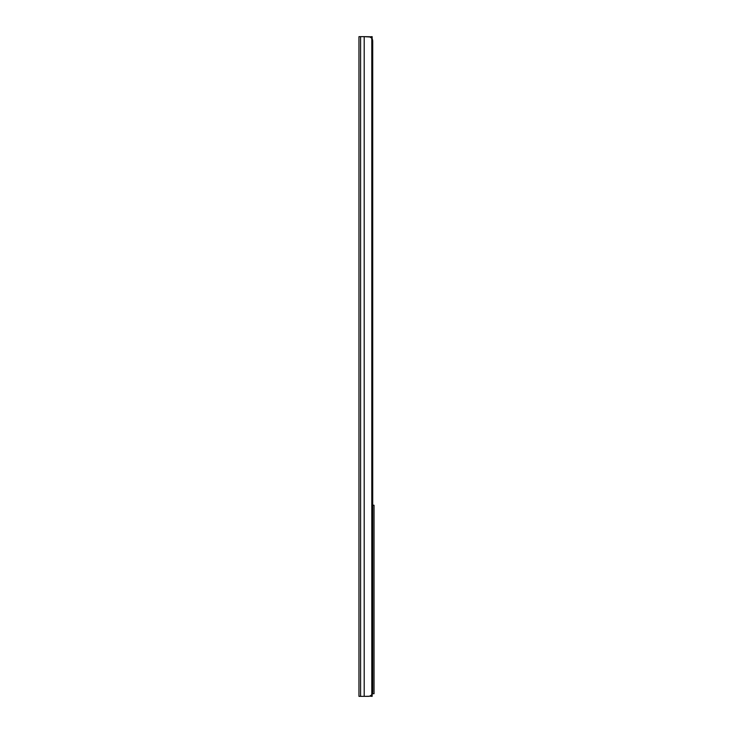 <?xml version="1.0" encoding="UTF-8"?>
<svg xmlns="http://www.w3.org/2000/svg" width="733" height="733" viewBox="0 0 733 733"><rect width="100%" height="100%" fill="white"/><g stroke="black" fill="none" stroke-linecap="round" stroke-linejoin="round"><path stroke-width="1.1" d="M358.959 696.35L358.959 36.65L358.959 696.35L360.581 696.35L360.581 36.65L358.959 36.65L360.581 36.65L360.581 696.35L364.2 696.35L364.2 36.65L360.581 36.65L364.2 36.65L364.2 696.35L369.551 696.258L371.796 694.783L371.796 38.217L369.551 36.742L364.2 36.65L370.467 37.026L371.796 38.217L371.796 694.783L372.721 691.64L372.721 41.36L371.796 38.217A4.71 3.61 -90 0 1 372.721 41.36L372.721 691.64A4.71 3.61 -90 0 1 371.796 694.783L370.458 695.974L368.562 696.35L358.959 696.35M372.199 38.913A4.71 3.61 -90 0 0 372.19 38.895L372.721 41.36M372.483 693.326L372.19 694.096A4.71 3.61 -90 0 0 372.199 694.087M372.153 36.65L369.89 36.815L372.153 36.65L372.153 38.831L372.153 36.65M372.153 696.35L369.89 696.185L372.153 696.35L372.153 694.169L372.153 696.35M372.355 693.711L374.041 693.711L374.041 505.229L372.721 505.229M372.419 505.229L374.041 505.229L374.041 693.711L371.814 693.711"/></g></svg>
